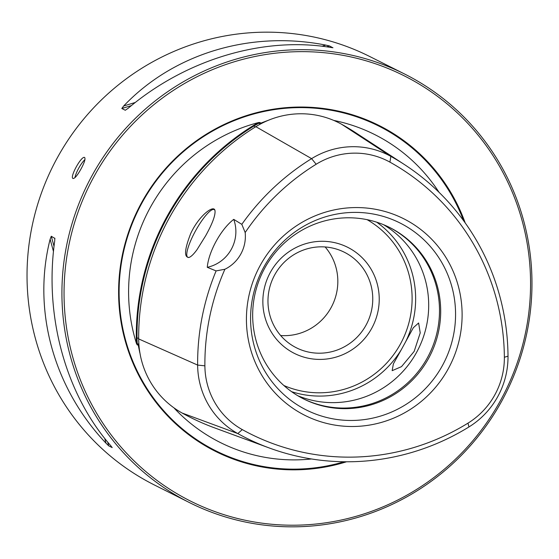 <?xml version="1.0" encoding="UTF-8"?>
<svg xmlns="http://www.w3.org/2000/svg" width="559" height="559" viewBox="0 0 559 559"><rect width="100%" height="100%" fill="white"/><g stroke="black" fill="none" stroke-linecap="round" stroke-linejoin="round"><path stroke-width="0.84" d="M428.467 358.592A95.91 93.528 116.7 0 0 389.707 227.506A95.91 93.528 116.7 0 0 263.093 271.262A95.91 93.528 116.7 0 0 303.649 398.937A95.91 93.528 116.7 0 0 428.467 358.592M233.739 219.373L241.816 224.341A235.821 229.959 -63.3 0 1 311.601 158.637A80.831 78.819 -63.3 0 1 390.832 156.366A235.821 229.959 -63.3 0 1 404.639 164.688A235.821 229.959 -63.3 0 1 508.012 356.188A80.831 78.819 -63.3 0 1 468.945 426.95A235.821 229.959 -63.3 0 1 269.221 447.955A235.821 229.959 -63.3 0 1 237.806 433.574A80.831 78.819 -63.3 0 1 197.634 365.076A235.821 229.959 -63.3 0 1 216.102 270.912L207.277 267.314C208.542 251.662 221.105 228.98 233.739 219.373A35.965 35.07 116.7 0 1 207.277 267.314M404.639 164.688L355.769 132.79A242.445 236.422 116.7 0 0 341.57 124.231A87.456 85.282 116.7 0 0 255.847 126.683A242.445 236.422 116.7 0 0 138.681 338.929A87.456 85.282 116.7 0 0 182.143 413.038A242.445 236.422 116.7 0 0 214.446 427.824L269.221 447.955M197.089 249.559L205.663 235.751C212.406 223.621 215.522 215.264 214.998 210.673C214.153 204.175 198.955 215.557 190.717 233.522C184.449 249.58 183.904 257.545 189.089 257.419C191.171 256.672 193.84 254.052 197.089 249.559M214.936 210.463A27.272 6.037 -61 0 0 214.23 209.611A27.272 6.037 -61 0 0 193.714 234.305A27.272 6.037 -61 0 0 187.768 257.308A27.272 6.037 -61 0 0 189.145 257.399M501.423 401.676A239.769 233.809 116.7 0 0 404.52 73.977A239.769 233.809 116.7 0 0 87.987 183.359A239.769 233.809 116.7 0 0 189.375 502.541A239.769 233.809 116.7 0 0 501.423 401.676M189.375 502.541L154.48 485.023A239.769 233.809 -63.3 0 1 57.577 157.324A239.769 233.809 -63.3 0 1 369.625 56.459L404.52 73.977M80.957 169.063C84.395 162.711 85.632 158.868 84.654 157.533C81.74 155.102 69.4 177.308 73.026 178.496C74.717 178.6 77.359 175.456 80.957 169.063M54.894 238.448L51.274 236.247L50.121 239.238C32.115 309.938 53.405 387.639 106.014 443.196L108.712 445.844L112.205 447.598L110.535 445.467C65.55 393.732 44.259 316.031 54.642 241.509L54.859 238.176M332.85 47.739L329.468 45.95L325.771 45.104C250.698 30.249 173.709 53.433 123.686 105.972L121.799 108.502L125.293 110.256L128.207 108.243C185.854 59.534 262.842 36.342 330.292 47.375L332.968 47.739M311.475 458.967A172.242 167.959 -63.3 0 1 174.457 408.433A87.26 85.087 116.7 0 0 178.929 411.158M333.758 120.416A172.242 167.959 -63.3 0 1 439.046 192.317M407.441 220.721A110.018 107.286 -63.3 0 1 448.094 369.08A110.018 107.286 -63.3 0 1 301.105 413.353A110.018 107.286 -63.3 0 1 260.445 264.994A110.018 107.286 -63.3 0 1 407.441 220.721M216.102 270.912L224.9 269.256A230.259 224.536 116.7 0 0 204.887 365.831A75.269 73.404 116.7 0 0 242.292 429.605A230.259 224.536 116.7 0 0 467.988 423.142A75.269 73.404 116.7 0 0 504.365 357.25A230.259 224.536 116.7 0 0 389.944 162.138A75.269 73.404 116.7 0 0 316.163 164.248A230.259 224.536 116.7 0 0 245.17 232.537L241.816 224.341M224.9 269.256A35.965 35.07 116.7 0 0 245.17 232.537M280.667 335.533A53.454 52.127 116.7 0 0 331.019 307.764A53.454 52.127 116.7 0 0 325.135 246.959M365.949 325.296A53.454 52.127 116.7 0 0 344.344 252.242A53.454 52.127 116.7 0 0 274.273 275.671A53.454 52.127 116.7 0 0 294.53 346.811A53.454 52.127 116.7 0 0 296.382 347.789A53.454 52.127 116.7 0 0 365.949 325.296M371.665 328.433A59.366 57.891 116.7 0 0 320.573 241.306A59.366 57.891 116.7 0 0 270.884 331.319A59.366 57.891 116.7 0 0 371.665 328.433M401.404 349.508L413.339 327.714L418.614 322.976L420.228 332.898L414.163 351.408L401.509 366.641L392.159 370.673L393.375 363.874L401.404 349.508A95.91 93.528 116.7 0 1 291.609 391.684M297.765 395.709A95.91 93.528 116.7 0 0 416.476 352.568A95.91 93.528 116.7 0 0 383.6 224.718M303.055 398.637A95.91 93.528 116.7 0 0 427.279 357.991A95.91 93.528 116.7 0 0 389.113 227.213M267.943 120.43L259.481 123.644L260.201 122.526A86.659 84.507 116.7 0 0 253.772 126.124A241.649 235.639 116.7 0 0 136.997 337.664A86.659 84.507 116.7 0 0 137.367 345.036L137.982 343.848L139.771 352.617M260.201 122.526L258.712 122.505A87.26 85.087 116.7 0 0 253.36 125.551A242.25 236.226 116.7 0 0 136.291 337.622A87.26 85.087 116.7 0 0 136.557 343.792L137.367 345.036M136.557 343.792A172.242 167.959 -63.3 0 1 258.712 122.505M465.228 222.971A182.311 177.783 116.7 0 0 240.118 117.774A182.311 177.783 116.7 0 0 126.711 345.951A182.311 177.783 116.7 0 0 346.538 461.783M500.242 400.999A237.973 232.062 116.7 0 0 295.432 51.735A237.973 232.062 116.7 0 0 96.239 412.57A237.973 232.062 116.7 0 0 500.242 400.999M74.955 177.643A11.991 2.655 119 0 1 84.954 159.622M442.239 365.893A104.561 101.962 116.7 0 0 352.247 212.427A104.561 101.962 116.7 0 0 264.728 370.98A104.561 101.962 116.7 0 0 442.239 365.893M316.163 164.248L311.601 158.637L255.847 126.683M204.887 365.831L197.634 365.076L138.681 338.929M242.292 429.605L237.806 433.574L182.143 413.038M389.944 162.138L390.832 156.366L341.57 124.231M283.853 385.493A92.913 90.6 116.7 0 0 400.272 344.302A92.913 90.6 116.7 0 0 367.095 219.666M405.303 342.45A95.91 93.528 116.7 0 0 376.696 222.189M138.681 338.412L136.291 337.622M255.323 127.012L253.36 125.551M463.628 220.749A181.668 177.154 116.7 0 0 239.301 118.641A181.668 177.154 116.7 0 0 126.998 345.064A181.668 177.154 116.7 0 0 344.092 461.762M329.468 45.95L326.589 46.816M131.393 105.609L121.799 108.502M325.771 45.104L322.047 46.222M135.32 102.465L123.686 105.972M51.274 236.247L54.027 246.302M107.684 442.092L108.712 445.844M50.121 239.238L53.468 251.459M104.694 438.403L106.014 443.196M467.988 423.142L468.945 426.95M504.365 357.25L508.012 356.188"/></g></svg>

